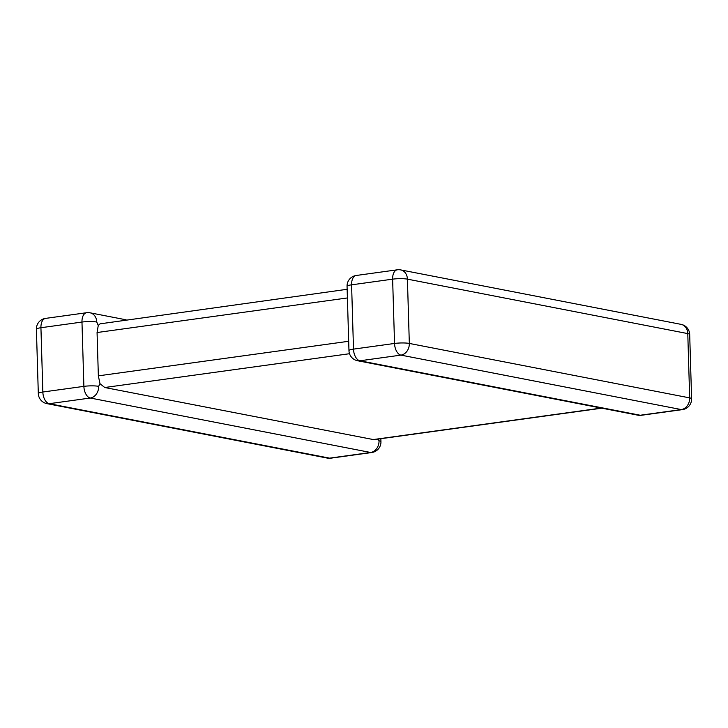 <?xml version="1.0" encoding="UTF-8"?>
<svg xmlns="http://www.w3.org/2000/svg" width="728" height="728" viewBox="0 0 728 728"><rect width="100%" height="100%" fill="white"/><g stroke="black" fill="none" stroke-linecap="round" stroke-linejoin="round"><path stroke-width="1.09" d="M601.883 408.181L373.883 439.666L104.75 387.514L99.973 383.665L98.353 375.848L97.07 332.532L98.253 325.516L100.064 323.842L347.147 289.289M99.973 383.665L98.662 386.331A10.62 8.627 101 0 1 90.272 398.025L49.24 403.694L329.593 458.149L370.634 452.479A10.62 8.627 -79 0 0 379.024 440.795L377.996 439.102M126.117 319.82L90.081 312.812A10.62 8.627 -79 0 1 96.76 322.04L98.253 325.516M46.901 403.631A10.62 8.627 -79 0 0 49.24 403.694A10.62 5.97 82.1 0 1 42.843 392.019A10.62 1.656 178.3 0 0 38.311 393.52A10.62 10.62 0 0 0 46.901 403.631L327.263 458.085A10.62 8.627 101 0 0 329.593 458.149A10.62 5.97 82.1 0 0 330.74 458.185L371.781 452.516A10.62 5.97 82.1 0 1 370.634 452.479L90.272 398.025A10.62 5.97 82.1 0 1 83.884 386.359L81.973 322.058L40.932 327.727L42.843 392.019L83.884 386.359A10.62 1.656 178.3 0 1 98.662 386.331M380.853 438.711L380.944 441.678A10.62 1.656 178.3 0 0 379.024 440.795M347.056 286.322L348.967 350.614A10.62 1.656 178.3 0 1 353.499 349.121A10.62 5.97 -97.9 0 0 359.896 360.788A10.62 8.627 101 0 1 357.557 360.733L637.919 415.188A10.62 8.627 -79 0 0 640.258 415.242L681.29 409.573L400.937 355.118L359.896 360.788L640.258 415.242A10.62 5.97 -97.9 0 0 641.395 415.279L682.436 409.609A10.62 5.97 -97.9 0 1 681.29 409.573A10.62 8.627 101 0 0 689.68 397.888L687.778 333.597L407.416 279.142L409.327 343.434L689.68 397.888A10.62 1.656 178.3 0 1 691.6 398.771L689.689 334.48A10.62 1.656 178.3 0 0 687.778 333.597A10.62 8.627 101 0 0 681.099 324.37L400.737 269.915A10.62 10.62 0 0 0 397.261 269.815L356.219 275.484A10.62 10.62 0 0 0 347.056 286.322A10.62 1.656 178.3 0 1 351.588 284.83L353.499 349.121L394.54 343.452L392.629 279.161L351.588 284.83A10.62 5.97 -97.9 0 1 356.219 275.484M98.353 375.848L348.694 341.277M347.402 297.952L97.07 332.532M372.936 439.612L601.301 408.071M349.522 353.717L104.75 387.514M397.261 269.815A10.62 5.97 -97.9 0 0 392.629 279.161A10.62 1.656 178.3 0 1 407.416 279.142A10.62 8.627 -79 0 0 400.737 269.915M409.327 343.434A10.62 1.656 178.3 0 0 394.54 343.452A10.62 5.97 -97.9 0 0 400.937 355.118A10.62 8.627 -79 0 0 409.327 343.434M45.564 318.391A10.62 5.97 82.1 0 0 40.932 327.727A10.62 1.656 178.3 0 0 36.4 329.229A10.62 10.62 0 0 1 45.564 318.391L86.605 312.721A10.62 5.97 82.1 0 0 81.973 322.058A10.62 1.656 178.3 0 1 96.76 322.04M689.689 334.48A10.62 10.62 0 0 0 681.099 324.37M682.436 409.609A10.62 10.62 0 0 0 691.6 398.771M348.967 350.614A10.62 10.62 0 0 0 357.557 360.733M637.919 415.188A10.62 10.62 0 0 0 641.395 415.279M38.311 393.52L36.4 329.229M327.263 458.085A10.62 10.62 0 0 0 330.74 458.185M90.081 312.812A10.62 10.62 0 0 0 86.605 312.721M371.781 452.516A10.62 10.62 0 0 0 380.944 441.678"/></g></svg>
